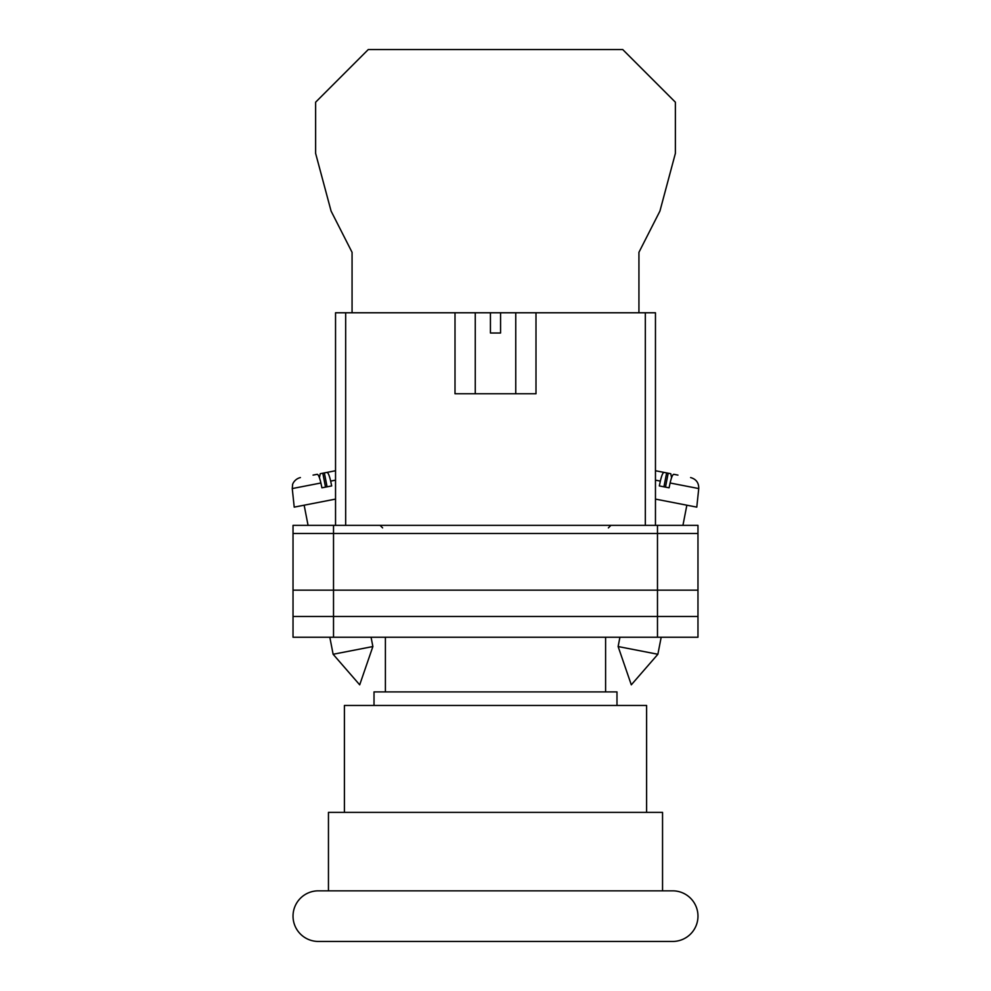 <?xml version="1.0" encoding="UTF-8"?>
<svg xmlns="http://www.w3.org/2000/svg" width="991" height="991" viewBox="0 0 991 991"><rect width="100%" height="100%" fill="white"/><g stroke="black" fill="none" stroke-linecap="round" stroke-linejoin="round"><path stroke-width="1.49" d="M646.603 812.372L646.603 705.468L344.41 705.468L344.41 812.372M616.984 705.468L616.984 691.904L374.016 691.904L374.016 705.468M605.6 691.904L605.6 637.238M385.4 691.904L385.4 637.238M697.974 916.142A25.308 25.308 0 0 0 672.666 890.835L318.334 890.835A25.308 25.308 0 0 0 293.026 916.142A25.308 25.308 0 0 0 318.334 941.45L672.666 941.45A25.308 25.308 0 0 0 697.974 916.142M662.545 890.835L662.545 812.372L328.455 812.372L328.455 890.835M293.026 533.468L293.026 637.238L293.026 525.366L333.521 525.366L333.521 637.238L697.974 637.238L697.974 533.468L293.026 533.468L293.026 637.238L333.521 637.238M697.974 533.468L697.974 525.366L333.521 525.366M657.479 525.366L657.479 616.476L293.026 616.476L293.026 637.238M657.479 637.238L657.479 616.476L697.974 616.476M293.026 590.153L697.974 590.153M618.124 646.541L631.304 684.831L657.875 654.271L618.124 646.541L619.932 637.238M655.46 499.092L696.784 507.132L698.742 488.563L670.102 483.001C671.39 477.402 672.629 474.503 673.806 474.305L677.943 475.11M670.102 483.001L669.086 487.82L659.325 485.924L660.353 481.106L655.46 480.152M671.576 477.699L670.771 473.71L655.46 470.737L664.044 472.41C662.868 472.608 661.641 475.507 660.353 481.106M663.933 486.816L666.633 472.905M665.481 487.126L668.182 473.215M372.876 646.541L359.696 684.831L333.125 654.271L372.876 646.541L371.068 637.238M335.54 499.092L294.216 507.132L292.258 488.563L320.898 483.001C319.61 477.402 318.371 474.503 317.194 474.305L313.057 475.11M320.898 483.001L321.926 487.82L331.675 485.924L330.66 481.106L335.54 480.152M327.067 486.816L324.367 472.905L326.956 472.41C328.132 472.608 329.359 475.507 330.66 481.106M319.436 477.699L320.229 473.71L335.54 470.737L326.956 472.41M325.519 487.126L322.818 473.215M455.005 312.772L490.434 312.772L490.434 333.013L500.566 333.013L500.566 312.772L535.995 312.772L535.995 393.761L455.005 393.761L455.005 312.772L345.673 312.772L345.673 525.366M645.327 525.366L645.327 312.772L535.995 312.772M335.54 525.366L335.54 312.772L345.673 312.772M490.434 312.772L500.566 312.772M645.327 312.772L655.46 312.772L655.46 525.366M638.935 312.772L638.935 252.321L659.919 211.095L675.379 153.382L675.379 102.197L622.732 49.55L368.268 49.55L315.621 102.197L315.621 153.382L331.093 211.095L352.065 252.321L352.065 312.772M608.375 527.893L610.914 525.366M382.625 527.893L380.086 525.366M657.875 654.271L661.183 637.238M682.935 525.366L686.85 505.199M698.742 488.563C698.866 482.803 696.153 479.136 690.603 477.563M333.125 654.271L329.817 637.238M308.065 525.366L304.15 505.199M292.258 488.563L292.605 484.698C292.221 485.243 293.819 479.223 300.397 477.563M515.754 312.772L515.754 393.761M475.259 312.772L475.259 393.761"/></g></svg>
